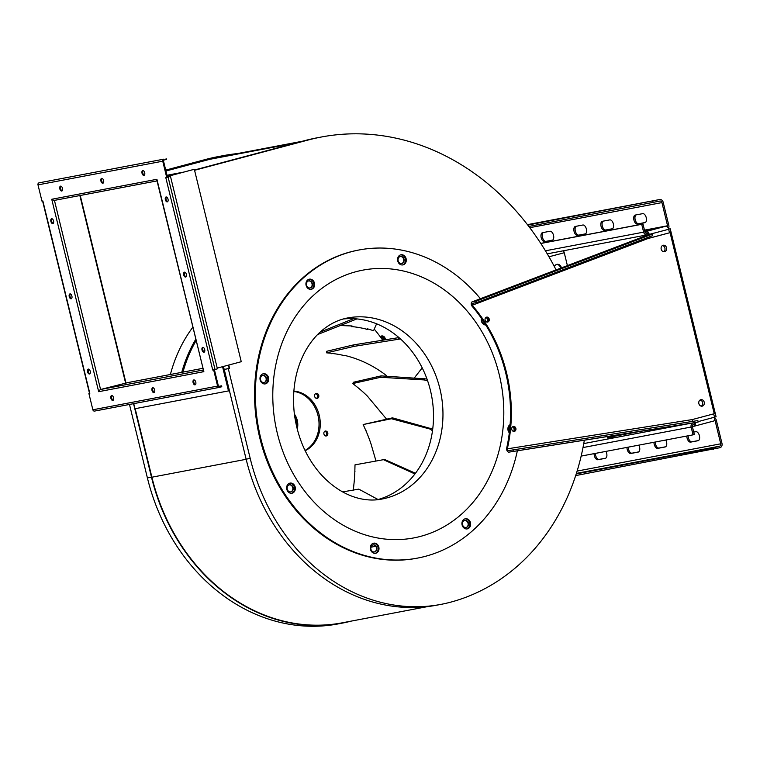 <?xml version="1.0" encoding="UTF-8"?>
<svg xmlns="http://www.w3.org/2000/svg" width="760" height="760" viewBox="0 0 760 760"><rect width="100%" height="100%" fill="white"/><g stroke="black" fill="none" stroke-linecap="round" stroke-linejoin="round"><path stroke-width="1.14" d="M135.175 408.68L151.886 477.204A190.218 160.075 -100.8 0 0 342.18 622.829L427.842 606.556M224.266 369.559L223.326 366.491M133.741 403.645L134.986 408.719L229.244 390.763L224.076 369.597M228.484 390.963L222.566 366.69M295.953 142.956L209.665 159.343A258.4 217.445 -100.8 0 1 222.661 156.38L302.404 141.236M209.665 159.343L165.936 171M165.794 170.392L209.523 158.745A258.865 217.835 -100.8 0 1 222.528 155.781A258.865 217.835 -100.8 0 1 237.434 153.577M351.158 621.119A190.684 160.464 -100.8 0 1 342.228 623.133A190.684 160.464 -100.8 0 1 151.468 477.156L133.551 403.683M183.549 172.121L166.982 175.275M194.493 169.993L304.171 140.761A258.865 217.835 -100.8 0 1 317.186 137.798L321.262 137.028A258.865 217.835 -100.8 0 1 556.082 269.914M584.345 440.211A224.77 189.155 -100.8 0 1 450.537 602.195A190.684 160.464 -100.8 0 1 440.952 604.38L436.876 605.159A190.684 160.464 -100.8 0 1 246.126 459.173L224.238 369.436L229.197 368.401L228.399 365.132M125.96 382.945L80.237 195.482M170.382 374.509A141.322 118.93 -100.8 0 1 192.755 327.322M380.228 336.737A3.6 3.03 -100.8 0 1 381.653 335.958A3.6 3.03 -100.8 0 1 385.253 338.713A3.6 3.03 -100.8 0 1 385.367 339.767M512.819 426.673A3.6 3.03 -100.8 0 1 513.978 428.678A3.6 3.03 -100.8 0 1 513.712 431.395M464.626 520.476A3.6 3.03 -100.8 0 1 468.036 523.26A3.6 3.03 -100.8 0 1 465.965 527.535M372.989 544.901A3.6 3.03 -100.8 0 1 376.399 547.684A3.6 3.03 -100.8 0 1 374.328 551.959M289.322 484.851A3.6 3.03 -100.8 0 1 292.742 487.635A3.6 3.03 -100.8 0 1 290.672 491.91M262.656 375.506A3.6 3.03 -100.8 0 1 266.066 378.29A3.6 3.03 -100.8 0 1 263.995 382.574M308.588 280.924A3.6 3.03 -100.8 0 1 312.008 283.708A3.6 3.03 -100.8 0 1 309.938 287.983M400.235 256.5A3.6 3.03 -100.8 0 1 403.645 259.284A3.6 3.03 -100.8 0 1 401.574 263.558M486.144 317.328A3.6 3.03 -100.8 0 1 487.303 319.333A3.6 3.03 -100.8 0 1 487.046 322.05M54.349 200.402L157.035 180.899L54.435 200.383A1.7 1.434 -100.8 0 1 52.649 199.091L51.746 199.262L98.677 391.685L99.588 391.514A1.7 1.434 -100.8 0 1 100.567 389.49L127.936 382.574A1.7 1.434 -100.8 0 1 128.107 382.536M217.236 368.106L241.252 361.712L194.322 169.29L167.266 176.463M203.243 370.329A1.7 1.434 79.2 0 0 202.948 371.877L203.861 371.706L156.921 179.293L156.018 179.464A1.7 1.434 79.2 0 0 156.978 180.68M342.228 623.133L338.152 623.913A190.684 160.464 -100.8 0 1 147.402 477.926L129.485 404.453M165.718 170.107L205.447 159.514A258.865 217.835 -100.8 0 1 218.462 156.55L222.528 155.781M194.56 170.287L308.247 139.992A258.865 217.835 -100.8 0 1 321.262 137.028M440.952 604.38A190.684 160.464 -100.8 0 1 250.201 458.403L228.304 368.666L224.238 369.436M228.304 368.666L229.197 368.401M229.567 368.324L228.769 365.037M517.351 450.803A156.816 131.964 -100.8 0 1 425.41 556.311A156.816 131.964 -100.8 0 1 417.544 558.096L416.727 558.258A156.816 131.964 -100.8 0 1 257.82 428.82A156.816 131.964 -100.8 0 1 358.207 250.135L359.024 249.983A156.816 131.964 -100.8 0 1 480.434 298.699M125.59 383.012L79.866 195.557M381.463 336.005A3.6 3.03 -100.8 0 1 384.883 338.789A3.6 3.03 -100.8 0 1 385.006 339.824M513.171 426.588A3.6 3.03 -100.8 0 1 514.349 428.602A3.6 3.03 -100.8 0 1 514.073 431.347M509.428 431.946A3.6 3.03 -100.8 0 1 509.998 426.113M468.407 523.193A3.6 3.03 -100.8 0 1 466.155 527.506A3.6 3.03 -100.8 0 1 462.507 524.542A3.6 3.03 -100.8 0 1 464.806 520.438A3.6 3.03 -100.8 0 1 468.407 523.193M376.77 547.618A3.6 3.03 -100.8 0 1 374.509 551.931A3.6 3.03 -100.8 0 1 370.861 548.957A3.6 3.03 -100.8 0 1 373.169 544.853A3.6 3.03 -100.8 0 1 376.77 547.618M293.113 487.568A3.6 3.03 -100.8 0 1 290.852 491.881A3.6 3.03 -100.8 0 1 287.204 488.917A3.6 3.03 -100.8 0 1 289.512 484.813A3.6 3.03 -100.8 0 1 293.113 487.568M266.437 378.224A3.6 3.03 -100.8 0 1 264.185 382.546A3.6 3.03 -100.8 0 1 260.537 379.572A3.6 3.03 -100.8 0 1 262.837 375.469A3.6 3.03 -100.8 0 1 266.437 378.224M312.379 283.642A3.6 3.03 -100.8 0 1 310.118 287.954A3.6 3.03 -100.8 0 1 306.47 284.981A3.6 3.03 -100.8 0 1 308.778 280.877A3.6 3.03 -100.8 0 1 312.379 283.642M404.016 259.217A3.6 3.03 -100.8 0 1 401.755 263.53A3.6 3.03 -100.8 0 1 398.107 260.556A3.6 3.03 -100.8 0 1 400.416 256.462A3.6 3.03 -100.8 0 1 404.016 259.217M486.495 317.243A3.6 3.03 -100.8 0 1 487.673 319.266A3.6 3.03 -100.8 0 1 487.397 322.012M484.909 323.627A3.6 3.03 -100.8 0 1 481.792 318.905M203.861 371.706L156.655 179.341M194.322 169.29L167.276 176.5M99.588 391.514L203.585 371.706M219.222 387.41L94.648 411.065A1.7 1.434 -100.8 0 1 92.862 409.783L88.901 393.537L89.803 393.366L42.864 200.953L41.962 201.125L38 184.88A1.7 1.434 -100.8 0 1 38.978 182.856L163.723 159.173A1.7 1.434 79.2 0 0 162.744 161.196L166.706 177.431L165.794 177.602L212.733 370.025L213.636 369.844L217.597 386.089A1.7 1.434 79.2 0 0 219.393 387.372L221.787 386.735L221.568 385.833L218.69 386.384M101.659 178.343A2.517 1.358 75.1 0 1 103.588 180.481A2.517 1.358 75.1 0 1 102.904 183.217A2.517 1.358 75.1 0 1 100.947 181.136A2.517 1.358 75.1 0 1 101.612 178.353A2.517 1.358 75.1 0 1 101.659 178.343M142.766 170.534A2.517 1.358 75.1 0 1 144.685 172.672A2.517 1.358 75.1 0 1 144.011 175.408A2.517 1.358 75.1 0 1 142.053 173.327A2.517 1.358 75.1 0 1 142.709 170.544A2.517 1.358 75.1 0 1 142.766 170.534M60.562 186.143A2.517 1.358 75.1 0 1 62.481 188.29A2.517 1.358 75.1 0 1 61.807 191.016A2.517 1.358 75.1 0 1 59.85 188.936A2.517 1.358 75.1 0 1 60.515 186.152A2.517 1.358 75.1 0 1 60.562 186.143M69.236 296.609A2.517 1.358 75.1 0 1 69.92 293.92A2.517 1.358 75.1 0 1 71.877 296.01A2.517 1.358 75.1 0 1 71.212 298.784A2.517 1.358 75.1 0 1 69.236 296.609M50.892 221.416A2.517 1.358 75.1 0 1 51.575 218.737A2.517 1.358 75.1 0 1 53.532 220.818A2.517 1.358 75.1 0 1 52.877 223.601A2.517 1.358 75.1 0 1 50.892 221.416M87.571 371.801A2.517 1.358 75.1 0 1 88.264 369.113A2.517 1.358 75.1 0 1 90.221 371.203A2.517 1.358 75.1 0 1 89.556 373.977A2.517 1.358 75.1 0 1 87.571 371.801M186.371 274.36A2.517 1.358 75.1 0 1 185.677 277.048A2.517 1.358 75.1 0 1 183.72 274.968A2.517 1.358 75.1 0 1 184.386 272.184A2.517 1.358 75.1 0 1 186.371 274.36M204.706 349.552A2.517 1.358 75.1 0 1 204.022 352.241A2.517 1.358 75.1 0 1 202.065 350.16A2.517 1.358 75.1 0 1 202.73 347.377A2.517 1.358 75.1 0 1 204.706 349.552M168.026 199.167A2.517 1.358 75.1 0 1 167.343 201.856A2.517 1.358 75.1 0 1 165.376 199.775A2.517 1.358 75.1 0 1 166.041 196.992A2.517 1.358 75.1 0 1 168.026 199.167M195.035 384.826A2.517 1.358 75.1 0 1 193.116 382.688A2.517 1.358 75.1 0 1 193.791 379.952A2.517 1.358 75.1 0 1 195.757 382.033A2.517 1.358 75.1 0 1 195.092 384.816A2.517 1.358 75.1 0 1 195.035 384.826M112.841 400.444A2.517 1.358 75.1 0 1 110.912 398.297A2.517 1.358 75.1 0 1 111.596 395.561A2.517 1.358 75.1 0 1 113.553 397.651A2.517 1.358 75.1 0 1 112.888 400.425A2.517 1.358 75.1 0 1 112.841 400.444M153.938 392.635A2.517 1.358 75.1 0 1 152.019 390.488A2.517 1.358 75.1 0 1 152.693 387.762A2.517 1.358 75.1 0 1 154.65 389.842A2.517 1.358 75.1 0 1 153.986 392.625A2.517 1.358 75.1 0 1 153.938 392.635M98.677 391.685L99.579 391.485M417.544 558.096A156.816 131.964 -100.8 0 1 258.647 428.659A156.816 131.964 -100.8 0 1 359.024 249.983M294.358 414.077A15.485 13.034 -100.8 0 1 297.226 429.153M380.75 337.459A2.517 2.119 -100.8 0 1 384.094 339.976M464.92 518.871A5.149 4.332 -100.8 0 1 469.718 523.184A5.149 4.332 -100.8 0 1 466.83 528.95M373.274 543.276A5.149 4.332 -100.8 0 1 378.081 547.58A5.149 4.332 -100.8 0 1 375.183 553.346M289.626 483.208A5.149 4.332 -100.8 0 1 294.424 487.521A5.149 4.332 -100.8 0 1 291.536 493.287M262.969 373.863A5.149 4.332 -100.8 0 1 267.767 378.166A5.149 4.332 -100.8 0 1 264.879 383.933M308.921 279.291A5.149 4.332 -100.8 0 1 313.719 283.594A5.149 4.332 -100.8 0 1 310.83 289.36M400.567 254.885A5.149 4.332 -100.8 0 1 405.365 259.188A5.149 4.332 -100.8 0 1 402.477 264.955M62.159 190.817A2.517 1.358 75.1 0 1 60.6 188.736A2.517 1.358 75.1 0 1 60.914 186.162M144.362 175.208A2.517 1.358 75.1 0 1 142.804 173.128A2.517 1.358 75.1 0 1 143.118 170.544M103.255 183.008A2.517 1.358 75.1 0 1 101.707 180.927A2.517 1.358 75.1 0 1 102.02 178.353M88.901 393.537L89.528 393.376L42.598 201.001M213.636 369.844L214.396 369.645L218.357 385.89A0.779 0.655 79.2 0 0 219.174 386.469L221.568 385.833M166.706 177.431L170.487 176.424L217.417 368.837L212.733 370.025M166.117 158.526L166.335 159.429L163.941 160.075A0.779 0.655 79.2 0 0 163.495 160.987L167.457 177.232M71.563 298.585A2.517 1.358 75.1 0 1 69.986 296.409A2.517 1.358 75.1 0 1 70.328 293.93M53.228 223.392A2.517 1.358 75.1 0 1 51.642 221.217A2.517 1.358 75.1 0 1 51.984 218.737M89.908 373.777A2.517 1.358 75.1 0 1 88.331 371.602A2.517 1.358 75.1 0 1 88.663 369.123M186.029 276.849A2.517 1.358 75.1 0 1 184.48 274.769A2.517 1.358 75.1 0 1 184.794 272.184M204.373 352.032A2.517 1.358 75.1 0 1 202.815 349.961A2.517 1.358 75.1 0 1 203.129 347.377M167.694 201.656A2.517 1.358 75.1 0 1 166.136 199.576A2.517 1.358 75.1 0 1 166.45 196.992M195.443 384.617A2.517 1.358 75.1 0 1 193.886 382.536A2.517 1.358 75.1 0 1 194.199 379.952M113.24 400.226A2.517 1.358 75.1 0 1 111.682 398.145A2.517 1.358 75.1 0 1 111.995 395.57M154.337 392.416A2.517 1.358 75.1 0 1 152.788 390.336A2.517 1.358 75.1 0 1 153.102 387.762M509.323 432.839A5.149 4.332 -100.8 0 1 510.112 424.631M467.505 528.836A5.149 4.332 -100.8 0 1 467.248 528.894A5.149 4.332 -100.8 0 1 462.023 524.637A5.149 4.332 -100.8 0 1 465.32 518.776A5.149 4.332 -100.8 0 1 470.506 522.87A5.149 4.332 -100.8 0 1 467.505 528.836M485.792 325.033A5.149 4.332 -100.8 0 1 481.365 318.278M265.553 383.819A5.149 4.332 -100.8 0 1 265.297 383.885A5.149 4.332 -100.8 0 1 260.081 379.63A5.149 4.332 -100.8 0 1 263.378 373.758A5.149 4.332 -100.8 0 1 268.565 377.862A5.149 4.332 -100.8 0 1 265.553 383.819M375.858 553.232A5.149 4.332 -100.8 0 1 375.601 553.289A5.149 4.332 -100.8 0 1 370.386 549.043A5.149 4.332 -100.8 0 1 373.683 543.172A5.149 4.332 -100.8 0 1 378.869 547.276A5.149 4.332 -100.8 0 1 375.858 553.232M311.505 289.247A5.149 4.332 -100.8 0 1 311.248 289.303A5.149 4.332 -100.8 0 1 306.033 285.057A5.149 4.332 -100.8 0 1 309.329 279.186A5.149 4.332 -100.8 0 1 314.516 283.28A5.149 4.332 -100.8 0 1 311.505 289.247M403.151 264.841A5.149 4.332 -100.8 0 1 402.895 264.908A5.149 4.332 -100.8 0 1 397.67 260.651A5.149 4.332 -100.8 0 1 400.966 254.78A5.149 4.332 -100.8 0 1 406.153 258.885A5.149 4.332 -100.8 0 1 403.151 264.841M292.21 493.173A5.149 4.332 -100.8 0 1 291.954 493.231A5.149 4.332 -100.8 0 1 286.729 488.975A5.149 4.332 -100.8 0 1 290.026 483.113A5.149 4.332 -100.8 0 1 295.212 487.207A5.149 4.332 -100.8 0 1 292.21 493.173M294.595 415.853A15.485 13.034 -100.8 0 1 296.79 427.414M381.092 337.25A2.517 2.119 -100.8 0 1 383.268 340.109M167.447 177.194L170.487 176.424M563.407 250.772A3.562 1.919 75.1 0 1 564.253 252.728L567.397 265.601M554.392 266.646A4.38 3.686 -100.8 0 1 556.985 264.328A4.38 3.686 -100.8 0 1 561.403 267.881M556.577 264.433A4.38 3.686 -100.8 0 1 560.614 268.185M343.235 319A92.15 77.548 -100.8 0 1 431.594 395.817A92.15 77.548 -100.8 0 1 377.549 499.671M540.835 243.476L641.716 224.314L643.625 232.142A3.562 3.002 79.2 0 0 647.188 234.868A3.562 3.002 79.2 0 0 647.368 234.821L648.413 234.545M668.392 228.427A3.562 3.002 79.2 0 0 668.828 225.416L663.176 202.264A3.562 3.002 79.2 0 0 659.614 199.538A3.562 3.002 79.2 0 0 659.433 199.576L527.782 225.083M641.716 224.314L642.979 223.982L644.879 231.8A2.014 1.691 79.2 0 0 646.997 233.32L647.644 233.149M543.333 232.512A4.645 2.508 -104.9 0 0 542.564 237.766A4.645 2.508 -104.9 0 0 546.012 241.347L552.615 240.093M603.193 221.141A4.645 2.508 -104.9 0 0 602.423 226.394A4.645 2.508 -104.9 0 0 605.872 229.986L612.475 228.722M636.072 214.899A4.645 2.508 -104.9 0 0 635.303 220.153A4.645 2.508 -104.9 0 0 638.751 223.734L645.354 222.48M576.213 226.271A4.645 2.508 -104.9 0 0 575.443 231.515A4.645 2.508 -104.9 0 0 578.883 235.106L585.494 233.852M667.536 226.974A2.014 1.691 79.2 0 0 667.565 225.758L661.922 202.597A2.014 1.691 79.2 0 0 659.803 201.077L528.836 226.451M650.95 430.284L656.82 428.792L650.95 430.284M607.99 438.444L613.871 436.943L607.99 438.444M549.945 231.258L542.545 232.664A4.645 2.508 -104.9 0 0 542.45 232.684A4.645 2.508 -104.9 0 0 541.206 237.728A4.645 2.508 -104.9 0 0 544.749 241.689L552.149 240.284A4.645 2.508 -104.9 0 0 552.244 240.255A4.645 2.508 -104.9 0 0 553.489 235.21A4.645 2.508 -104.9 0 0 549.945 231.258M604.608 230.318L612.009 228.912A4.645 2.508 -104.9 0 0 612.104 228.893A4.645 2.508 -104.9 0 0 613.348 223.848A4.645 2.508 -104.9 0 0 609.805 219.887L602.404 221.293A4.645 2.508 -104.9 0 0 602.309 221.321A4.645 2.508 -104.9 0 0 601.065 226.366A4.645 2.508 -104.9 0 0 604.608 230.318L605.872 229.986M642.684 213.645L635.284 215.052A4.645 2.508 -104.9 0 0 635.189 215.07A4.645 2.508 -104.9 0 0 633.944 220.115A4.645 2.508 -104.9 0 0 637.488 224.076L644.889 222.67A4.645 2.508 -104.9 0 0 644.983 222.651A4.645 2.508 -104.9 0 0 646.228 217.597A4.645 2.508 -104.9 0 0 642.684 213.645M577.628 235.439L585.029 234.042A4.645 2.508 -104.9 0 0 585.124 234.013A4.645 2.508 -104.9 0 0 586.369 228.969A4.645 2.508 -104.9 0 0 582.825 225.017L575.424 226.423A4.645 2.508 -104.9 0 0 575.329 226.442A4.645 2.508 -104.9 0 0 574.085 231.486A4.645 2.508 -104.9 0 0 577.628 235.439L578.883 235.106M644.622 230.745L665.931 226.185A3.562 1.919 75.1 0 1 668.658 229.282L670.234 228.798L668.61 229.073M575.672 475.599L719.948 447.697A3.562 3.002 79.2 0 0 722 443.469L716.347 420.308A3.562 3.002 79.2 0 0 714.637 417.924M692.426 423.149A3.562 3.002 79.2 0 0 691.144 427.025L693.053 434.844L581.153 456.095M694.288 424.108L693.567 424.298A2.014 1.691 79.2 0 0 692.408 426.692L694.308 434.511L693.053 434.844M540.778 243.39L642.979 223.982M713.393 449.445L713.022 447.944L719.577 446.196A2.014 1.691 79.2 0 0 720.736 443.802L715.093 420.641A2.014 1.691 79.2 0 0 714.59 419.681M628.254 447.155A4.645 2.508 -104.9 0 0 632.054 453.159L638.666 451.896M655.234 442.026A4.645 2.508 -104.9 0 0 659.034 448.029L665.646 446.776M688.114 435.784A4.645 2.508 -104.9 0 0 691.913 441.788L698.525 440.534M595.375 453.397A4.645 2.508 -104.9 0 0 599.174 459.401L605.786 458.147M698.041 421.648L716.082 416.774L670.234 228.798M652.887 201.324L653.248 202.825M626.99 447.393A4.645 2.508 -104.9 0 0 630.79 453.492L638.191 452.086A4.645 2.508 -104.9 0 0 638.286 452.067A4.645 2.508 -104.9 0 0 638.808 445.151M653.98 442.272A4.645 2.508 -104.9 0 0 657.77 448.372L665.171 446.965A4.645 2.508 -104.9 0 0 665.266 446.937A4.645 2.508 -104.9 0 0 665.788 440.021M686.859 436.022A4.645 2.508 -104.9 0 0 690.659 442.12L698.05 440.714A4.645 2.508 -104.9 0 0 698.145 440.695A4.645 2.508 -104.9 0 0 699.399 435.651A4.645 2.508 -104.9 0 0 695.856 431.69L693.728 432.098M579.652 462.118A4.645 2.508 -104.9 0 0 579.842 461.358M594.111 453.634A4.645 2.508 -104.9 0 0 597.911 459.733L605.311 458.327A4.645 2.508 -104.9 0 0 605.406 458.308A4.645 2.508 -104.9 0 0 605.929 451.392M691.372 423.291L692.198 423.159M644.85 231.667L646.522 231.353A3.562 1.919 75.1 0 1 649.249 234.45L648.432 234.612A2.014 1.083 75.1 0 0 646.883 232.855L645.725 233.073M693.158 421.306A2.014 1.083 81 0 1 692.189 419.587L714.239 413.715L670.073 232.655L648.005 238.469M701.309 406.163A3.287 2.774 79.2 0 0 702.62 402.714A3.287 2.774 79.2 0 0 700.14 399.998M663.632 251.722A3.287 2.774 79.2 0 0 664.943 248.273A3.287 2.774 79.2 0 0 662.463 245.556M713.688 413.858L714.514 417.259A3.562 1.919 75.1 0 1 713.545 421.059A3.562 1.919 75.1 0 1 713.469 421.078L694.203 426.208M692.379 426.569L694.061 426.246A3.562 1.919 -104.9 0 0 694.136 426.236A3.562 1.919 -104.9 0 0 695.153 422.655M669.512 232.759L668.658 229.282L648.432 234.612M670.073 232.655L648.024 238.526A2.014 1.073 69.2 0 1 647.852 237.462M693.775 424.726L693.69 424.745A2.014 1.083 -104.9 0 0 693.737 424.735A2.014 1.083 -104.9 0 0 694.336 422.807M702.325 406.115A3.287 2.774 79.2 0 0 704.244 402.306A3.287 2.774 79.2 0 0 700.929 399.684A3.287 2.774 79.2 0 0 698.82 403.437A3.287 2.774 79.2 0 0 702.154 406.153A3.287 2.774 79.2 0 0 702.325 406.115M664.649 251.674A3.287 2.774 79.2 0 0 666.567 247.865A3.287 2.774 79.2 0 0 663.252 245.242A3.287 2.774 79.2 0 0 661.153 248.995A3.287 2.774 79.2 0 0 664.487 251.712A3.287 2.774 79.2 0 0 664.649 251.674M648.147 230.299L653.087 229.188L648.147 230.299M576.213 473.926L713.022 447.944M647.663 235.077A3.562 1.9 69.2 0 1 647.824 235.001A3.562 1.9 69.2 0 1 647.995 234.945L652.27 234.137L652.745 235.6L477.061 302.47L472.786 303.278A2.014 1.073 -110.8 0 0 472.682 303.306A2.014 1.073 -110.8 0 0 472.33 305.397A143.26 120.555 -100.8 0 1 507.319 448.818A2.014 1.083 -99 0 0 508.706 450.604A2.014 1.083 -99 0 0 508.715 450.594L697.861 420.565L698.117 422.085L693.842 422.902A3.562 1.919 81 0 1 693.813 422.902A3.562 1.919 81 0 1 693.775 422.911M513.285 426.474A2.517 2.119 79.2 0 0 514.358 431.395A2.517 2.119 79.2 0 0 513.285 426.474M486.618 317.129A2.517 2.119 79.2 0 0 487.683 322.05A2.517 2.119 79.2 0 0 486.618 317.129M648.024 238.526L471.513 305.548A143.26 120.555 -100.8 0 1 506.492 448.97L692.189 419.587M487.264 322.078A2.517 2.119 79.2 0 0 486.343 317.233M513.931 431.423A2.517 2.119 79.2 0 0 513.01 426.569M693.69 424.745L692.692 424.935M506.492 448.97A3.562 1.919 -99 0 0 508.943 452.133A3.562 1.919 -99 0 0 508.972 452.124L698.117 422.085M652.27 234.137L476.587 300.998L472.311 301.815A3.562 1.9 -110.8 0 0 472.131 301.863A3.562 1.9 -110.8 0 0 471.513 305.548M513.247 451.316L512.99 449.787M476.587 300.998L477.061 302.47M607.42 437.599L607.344 437.617A3.562 1.919 -104.9 0 0 607.42 437.599A3.562 1.919 -104.9 0 0 608.418 436.401M182.97 372.115A137.456 115.672 -100.8 0 1 196.023 340.708M374.385 329.279A137.456 115.672 -100.8 0 1 382.688 340.204M363.175 424.545L392.464 417.848L391.447 418.741L363.175 424.545L366.016 430.939M376.01 461.063L370.937 443.726A136.971 115.263 79.2 0 0 365.911 430.702L366.044 430.635M414.931 473.955L383.439 459.686L355.005 464.854L354.815 471.941M353.4 490.105L353.79 485.412A136.971 115.263 79.2 0 0 354.825 471.599L354.977 471.608M293.826 391.096A31.093 26.163 -100.8 0 1 319.627 417.088A31.093 26.163 -100.8 0 1 305.159 450.727M317.224 398.354A2.517 2.119 -100.8 0 1 316.16 393.433A2.517 2.119 -100.8 0 1 317.224 398.354M326.382 435.945A2.517 2.119 -100.8 0 1 325.318 431.034A2.517 2.119 -100.8 0 1 326.382 435.945M352.792 383.553L353.428 382.251L381.121 375.877L380.655 377.273L352.792 383.553L357.808 387.562M386.479 419.035L367.46 396.197A136.971 115.263 79.2 0 0 357.703 387.467L357.779 387.334M326.638 352.849L326.61 351.31L353.742 344.859L353.951 346.389L326.638 352.849L332.661 353.343L331.588 353.695M386.574 376.209L386.773 375.82C373.777 365.759 359.613 358.929 344.299 355.328L344.27 355.585A136.971 115.263 79.2 0 0 332.405 353.485L332.405 353.315M340.442 325.546L352.06 325.964L351.31 326.695M376.599 323.798L373.549 330.695L367.584 328.852L367.507 329.422A126.663 106.59 79.2 0 0 351.68 326.572L351.68 325.926M181.735 372.352A137.456 115.672 -100.8 0 1 195.7 339.387M293.797 391.447A31.093 26.163 -100.8 0 1 318.392 417.325A31.093 26.163 -100.8 0 1 305.007 450.414M315.562 393.661A2.517 2.119 -100.8 0 1 316.454 398.392M324.729 431.262A2.517 2.119 -100.8 0 1 325.622 435.983M432.487 430.74L429.998 429.048A3.885 1.881 -131.1 0 0 429.979 429.039L391.447 418.741M432.706 429.087L392.464 417.848M383.439 459.686L384.731 459.543L415.463 473.262M378.062 499.538L358.777 489.126L342.589 491.91M358.777 489.126L378.081 499.529M427.623 380.817L424.184 379.924L380.655 377.273M426.987 379.002L381.121 375.877M400.501 338.931L353.951 346.389M414.352 377.901L422.218 367.868M344.299 355.328L343.178 355.747M398.971 337.582L353.742 344.859M356.934 318.915L317.613 334.542M367.584 328.852L366.415 329.602M353.59 318.677L320.102 332.13M431.015 428.155A3.885 1.881 -131.1 0 0 430.996 428.146L429.998 429.048L430.996 428.146M414.248 473.442A3.885 2.09 -96.3 0 0 414.228 473.433L415.416 473.309L414.228 473.433M424.184 379.924A3.885 1.168 -161.4 0 0 424.166 379.924L424.659 378.527A3.885 1.168 -161.4 0 0 424.631 378.527L424.166 379.924M375.668 546.145A137.456 115.672 -100.8 0 1 370.889 547.257M246.164 459.296L151.886 477.204M128.022 382.555L202.758 368.353L127.936 382.574M52.649 199.091L156.018 179.464M54.435 200.383L100.567 389.49L203.167 369.997M147.402 477.926L151.468 477.156M205.447 159.514L209.523 158.745M308.247 139.992L304.171 140.761M250.201 458.403L246.126 459.173M162.744 161.196L38 184.88M92.862 409.783L217.597 386.089M163.723 159.173L38.978 182.856M215.023 369.483L168.093 177.061M420.546 536.38A136.296 114.694 -100.8 0 1 276.099 363.441A136.296 114.694 -100.8 0 1 468.207 312.293A136.296 114.694 -100.8 0 1 420.546 536.38M548.986 256.794L564.253 252.728M386.669 497.971A92.15 77.548 -100.8 0 1 382.052 499.025C364.733 502.654 341.022 496.831 320.283 473.66C306.099 457.254 297.445 437.237 294.31 413.62C291.916 390.592 295.355 370.224 304.627 352.507C309.272 343.834 314.783 336.727 321.147 331.198C329.384 324.111 338.228 319.694 347.662 317.955A92.15 77.548 -100.8 0 1 440.486 391.257A92.15 77.548 -100.8 0 1 386.669 497.971M545.433 250.791L643.625 232.142M607.383 437.608L640.015 431.414M686.707 424.033L583.756 443.583M667.565 225.758L644.48 230.137M659.433 199.576L527.45 224.646L659.614 199.538M546.012 241.347L544.749 241.689M638.751 223.734L637.488 224.076M691.144 427.025L582.996 447.564M661.922 202.597L529.777 227.696M713.934 420.869L715.093 420.641M632.054 453.159L630.79 453.492M659.034 448.029L657.77 448.372M691.913 441.788L690.659 442.12M599.174 459.401L597.911 459.733M646.522 231.353L665.931 226.185M577.096 471.086L720.736 443.802M576.384 473.394L719.577 446.196M508.972 452.124L693.842 422.902L508.943 452.133M647.995 234.945L472.311 301.815M398.173 337.706L398.373 339.245L398.145 337.716M219.307 387.391L94.563 411.084M647.188 234.868L547.257 253.84M639.797 431.442L607.458 437.589M713.545 421.059L694.136 426.236M647.824 235.001L472.131 301.863"/></g></svg>
